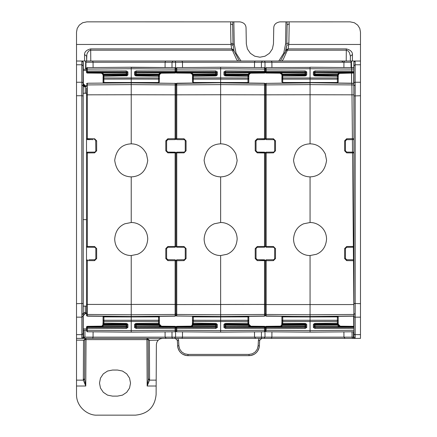 <?xml version="1.0" encoding="UTF-8"?>
<svg xmlns="http://www.w3.org/2000/svg" width="437" height="437" viewBox="0 0 437 437"><rect width="100%" height="100%" fill="white"/><g stroke="black" fill="none" stroke-linecap="round" stroke-linejoin="round"><path stroke-width="0.66" d="M351.086 67.588L351.015 61.027L345.017 61.027A1.24 1.076 90 0 0 343.941 62.262L343.903 67.522M85.903 69.308L85.985 61.027L345.017 61.027M85.603 69.308L85.674 61.027L85.985 61.027M86.521 69.308L83.249 69.308L83.369 83.811L85.439 85.865M278.779 61.027L283.722 53.188L285.558 44.099L285.945 21.866L350.135 21.85L354.341 22.74L357.701 25.122L359.788 28.427L360.487 32.147L360.487 61.027L352.408 61.027L352.468 54.516C352.435 51.763 350.387 49.894 346.312 48.9L346.312 50.195L348.131 50.954L349.392 52.544L350.398 56.16L352.468 54.516M343.116 62.262L341.761 61.027L350.78 61.027M273.256 61.027L262.49 61.027L261.413 62.262L271.885 62.262A1.24 1.076 -90 0 0 270.809 61.027M261.135 61.027L259.622 61.027M259.556 61.027L252.171 61.027M184.829 61.027L173.795 61.027M171.725 61.027L163.744 61.027M95.239 61.027L86.22 61.027M84.532 54.516L84.592 61.027L76.513 61.027L76.513 44.47L230.976 44.47L231.676 48.9L232.304 50.195L233.074 49.468L231.676 48.9L90.688 48.9C86.613 49.894 84.56 51.768 84.532 54.516L86.602 56.16L86.646 61.027L86.859 54.357L87.608 52.544L88.864 50.949L90.688 50.195L90.688 48.9M76.513 64.769L81.817 64.769L81.845 61.027L76.513 61.027L76.513 380.135L83.363 380.135L85.772 386.018L76.513 386.018L76.513 394.453C76.317 407.142 88.181 415.74 97.211 415.15L135.415 415.15C147.946 413.932 154.845 407.066 156.113 394.562L156.156 386.018L147.16 386.018L149.569 380.135L148.345 379.431L147.16 386.018L146.914 339.615L86.018 339.615L86.018 338.38L81.845 338.38L353.883 338.38L353.872 337.146L355.155 338.38L360.487 338.38L360.487 334.633L355.183 334.633L355.155 338.38L353.883 338.38M82.025 61.027L83.09 62.262A1.24 1.24 -90 0 0 81.845 61.027L85.674 61.027M360.487 303.671L360.487 95.736L353.937 95.943L353.937 303.458L360.487 303.671L360.487 317.158L355.161 317.158A1.24 1.016 -0.1 0 1 353.915 316.153L353.937 333.628A1.24 1.016 -0.1 0 0 355.183 334.633L355.155 61.027L351.015 61.027M351.517 73.077L351.605 83.199M83.265 62.262L83.325 69.308M83.134 85.865L83.249 330.099L86.521 330.099L83.249 330.099M86.521 87.832L86.521 94.966L86.521 93.272L83.177 93.245L83.369 83.811M360.487 95.736L360.487 61.027M360.487 317.158L360.487 334.633M346.312 48.9L288.12 48.9L286.716 49.468L287.486 50.195L288.12 48.9L288.813 44.47L360.487 44.47M350.354 61.027L350.398 56.16L350.354 61.027M76.513 386.018L76.513 380.135M239.361 61.027L233.915 50.654L232.992 44.11L230.922 43.116L230.589 23.833L232.653 24.833L232.779 21.861L86.865 21.85L82.659 22.74L79.299 25.122L77.212 28.427L76.513 32.147L76.513 44.47M339.669 73.263L340.254 73.176L340.254 72.679L351.681 72.575L351.681 73.077L353.894 73.055L353.904 67.609L351.517 67.593L351.457 61.027M351.506 67.757L353.823 67.609L353.872 62.262L355.112 61.027M86.521 85.865L86.521 86.526L86.521 85.865L85.286 85.865L85.281 86.526A2.07 1.409 -0.2 0 1 83.21 85.128M81.85 85.018L81.839 82.249A1.24 1.016 -0.1 0 1 83.085 83.254L83.09 85.865L81.85 85.018L81.823 95.736L83.063 95.943M83.177 93.245L83.194 306.135L86.521 306.135L86.521 138.769L87.34 139.6L86.521 138.769L87.34 139.6L90.055 139.621M83.177 306.157L85.253 306.135L85.286 312.138L83.216 313.542L83.183 306.146M76.513 338.38L81.845 338.38A1.24 1.24 -90 0 0 83.09 337.146L83.09 313.542L81.85 314.389L81.845 338.38A1.24 1.24 -90 0 0 83.09 337.146L83.254 338.38M147.384 338.413L146.914 338.38L148.154 339.527L149.394 340.144L146.914 338.38L86.018 338.38L83.533 340.319L84.778 339.615L86.018 338.38L85.548 338.413M165.039 338.38L172.156 338.38M167.622 338.38L165.142 338.38M269.378 338.38L255.601 338.38L254.531 337.146L182.475 337.146A1.24 1.076 90 0 1 181.399 338.38M266.581 338.38L271.961 338.38M286.716 49.468L285.874 50.654L286.748 45.372L288.813 44.47L288.868 43.116A2.07 1.032 1 0 0 286.798 44.11L287.136 24.833L289.207 23.833L288.868 43.116M237.766 61.027L236.51 59.301L232.719 50.965L233.915 50.654L233.074 49.468M81.85 314.389L81.823 95.736L76.513 95.736M112.528 396.124L107.54 395.13L103.307 392.306L100.483 388.072L99.489 383.085L100.483 378.092L103.307 373.864L107.54 371.04L112.528 370.046L117.493 370.046L122.486 371.04L126.714 373.864L129.543 378.098L130.532 383.085L129.543 388.072L126.714 392.306L122.486 395.13L117.493 396.124L112.528 396.124M353.686 83.221L353.773 73.055L351.567 73.077L351.654 83.199M353.943 124.572L353.85 83.227M360.487 64.769L355.183 64.769L353.937 65.779L353.91 62.262A1.24 1.24 -90 0 1 355.155 61.027A1.24 1.24 -90 0 0 353.91 62.262L353.872 62.262M83.188 219.625L86.521 219.625L83.194 219.62M83.194 93.272L86.521 93.19M83.134 313.542L83.117 317.978L83.177 313.542M83.593 330.099L83.543 338.38M285.945 21.866L279.953 21.866C275.911 22.577 273.841 24.609 273.748 27.968L273.464 43.88L272.366 48.999L269.405 53.319L265.035 56.204L259.895 57.214L254.755 56.204L250.385 53.319L247.424 48.999L246.326 43.88L246.047 27.968C245.944 24.576 243.873 22.544 239.837 21.866L233.844 21.866L234.232 44.099L236.073 53.199L241.006 61.027M287.016 21.861L287.136 24.833M285.066 53.15L286.748 45.372M162.586 338.38L160.324 338.801L158.249 340.144L156.845 342.215L156.375 344.553L156.156 386.018M148.148 339.456L147.793 338.741L146.914 338.38L146.914 339.615L148.159 339.615L148.345 379.431M147.318 338.446L146.914 338.38M82.025 338.38L83.265 337.146M353.162 338.38A1.24 1.076 -90 0 1 352.085 337.146L353.473 337.146L353.457 338.38M355.112 338.38L353.872 337.146M266.171 315.935L310.057 316.656L353.899 316.164L353.883 317.978L353.85 316.164M346.213 61.027L346.312 50.195L287.486 50.195L287.071 50.965L285.874 50.654L280.428 61.027M232.779 21.861L233.844 21.866M234.232 44.099L232.992 44.11L232.653 24.833M85.133 338.746L84.778 339.527A1.24 1.24 0 0 1 85.133 338.746A1.24 1.24 0 0 0 84.778 339.527L83.538 340.144L76.513 340.144M83.33 379.529L83.363 380.135L84.587 379.431L84.57 378.819L83.33 379.529L83.533 340.319M84.789 339.456L84.778 339.615A1.24 1.24 0 0 1 84.778 339.527A1.24 1.24 0 0 0 84.778 339.615L84.57 378.819L84.778 339.615L86.018 339.615L85.772 386.018L84.587 379.431M351.599 67.593L351.638 69.09L310.057 68.724L310.057 67.227L351.599 67.593L351.681 72.045L353.904 72.05M282.728 76.42L282.723 76.071L305.097 75.945L306.736 74.984L306.736 71.881L305.097 70.925L266.166 71.045L266.166 69.112L310.057 68.724L310.057 82.735L351.867 83.205L352.424 138.698L353.943 138.687L353.943 139.594L352.43 139.611L353.943 139.6M353.926 139.6L353.926 259.791M346.678 260.638L346.678 259.731L353.478 259.786L353.489 260.698L346.678 260.638L344.629 258.567L345.449 258.486L346.678 259.731L353.943 259.791L353.937 303.458M353.899 83.374L351.867 83.352L353.899 83.227M338.205 79.474L338.205 76.896A0.83 0.677 180 0 0 337.386 76.218L337.386 75.721A0.83 0.475 0 0 0 338.205 75.246L338.205 78.644L337.386 77.966L282.728 77.966L282.728 76.218A0.83 0.677 180 0 0 281.903 76.896L281.903 82.036L282.728 82.511L337.386 82.511A0.83 0.475 0 0 0 338.205 82.036L338.238 74.858L339.352 73.389L351.567 73.077M353.899 72.558L351.681 72.575L351.681 72.045L351.681 73.077M85.439 313.542L83.369 315.59M353.637 316.164L353.724 326.33M149.607 379.529L148.362 378.819L148.159 339.615L149.399 340.319L149.569 380.135L156.189 380.135M86.018 338.38A1.24 1.24 0 0 0 85.576 338.457A1.24 1.24 0 0 1 86.018 338.38L85.576 338.457M353.943 139.327L353.943 138.687M193.312 76.42L193.312 76.218A0.83 0.677 180 0 0 192.493 76.896L192.493 82.036L193.312 82.511L247.97 82.511A0.83 0.475 0 0 0 248.79 82.036L248.8 75.022A2.07 2.07 0 0 1 248.872 74.672L249.751 73.498L250.843 73.176L250.843 72.679L264.527 72.558L264.527 69.112L220.641 68.724L220.641 84.614L264.527 84.925A0.83 0.677 0 0 1 265.346 85.608L265.346 84.057A0.83 0.677 180 0 1 266.166 83.374L310.057 82.735L351.867 83.352L352.43 139.611L352.424 138.698L346.678 138.753L346.678 139.66L345.449 140.9L345.449 150.858L346.678 152.098L353.943 152.163L353.948 246.998M352.522 152.152L352.408 139.611L352.522 152.152M353.943 152.928L352.555 152.917L352.544 152.152L353.375 247.233L353.943 247.003M353.457 259.786L353.353 247.233L353.457 259.786M353.478 259.786L353.489 260.698L353.943 260.703L353.943 260.064M353.921 304.567L353.489 260.698L353.894 314.46L310.057 314.777L310.057 255.547C305.66 255.541 301.765 253.924 298.362 250.696C295.286 247.615 293.675 243.726 293.538 239.023C294.145 231.49 297.537 226.404 303.715 223.771L310.057 222.509C314.443 222.509 318.338 224.126 321.741 227.349C324.817 230.43 326.428 234.319 326.57 239.023C325.975 246.555 322.582 251.641 316.399 254.279L310.057 255.547M83.216 315.59L85.286 313.542L86.521 313.542M178.875 345.804L177.635 345.858C178.493 351.845 181.934 355.112 187.965 355.652L187.965 355.647C185.228 355.614 182.857 354.664 180.852 352.812C178.891 350.9 177.821 348.584 177.641 345.858L177.346 340.341L175.324 338.38L177.346 340.341L178.586 340.286L178.875 345.804L179.7 349.136L181.699 351.922L184.594 353.773L187.965 354.418L249.035 354.418L252.406 353.773L255.301 351.922L257.3 349.136L258.125 345.804L258.414 340.286L259.146 338.38M258.125 345.804L259.365 345.858C259.179 348.584 258.109 350.9 256.148 352.812C254.143 354.664 251.772 355.614 249.035 355.647L249.035 355.652C255.066 355.112 258.507 351.845 259.365 345.858L259.654 340.341L261.676 338.38L259.654 340.341L258.414 340.286M87.34 83.227L131.231 82.883L87.334 83.227L86.521 84.057A0.83 0.677 180 0 1 87.34 83.374L87.34 94.824L86.521 94.966L86.521 246.397A0.83 0.83 0 0 0 87.34 247.227L94.6 247.287L95.474 247.659L95.834 248.533L95.834 258.486L95.474 259.36L94.6 259.731L88.793 259.78M86.521 85.603A0.83 0.677 180 0 1 87.34 84.925L131.226 84.614L175.111 84.925L175.111 83.374L131.226 82.883L131.226 94.758L87.34 94.824L87.34 138.687L86.521 138.769L87.334 139.327L87.34 138.687L94.6 138.753L96.653 140.823L96.653 150.792L94.6 152.868L87.34 152.928L87.34 246.463L94.6 246.523L96.653 248.598L96.653 258.567L94.6 260.638L86.521 260.621L86.521 246.397A0.83 0.83 0 0 0 87.34 247.227L87.34 246.463L86.521 246.397L87.34 247.003M87.34 259.791L86.521 260.621L87.34 259.791L86.521 260.621L86.521 315.334A0.83 0.677 0 0 0 87.34 316.011L87.34 314.46L86.521 313.782M86.521 314.105L86.521 310.702M95.474 151.732L94.6 152.098L95.474 151.732L95.834 150.858L95.681 140.31M93.152 139.649L87.334 139.327M87.34 152.382L87.34 152.928L86.521 152.994L87.324 152.163L86.521 152.994L87.34 152.163L94.6 152.098L94.6 152.868M95.774 248.156L95.834 248.533L96.653 248.598M131.226 176.881C121.77 176.472 116.264 170.965 114.707 160.368C116.242 149.776 121.748 144.265 131.226 143.844C137.999 143.915 143.085 147.318 146.493 154.053L147.744 160.368C146.204 170.96 140.698 176.466 131.226 176.881L131.226 222.509C135.617 222.509 139.512 224.126 142.91 227.349C145.991 230.43 147.602 234.319 147.744 239.023C147.143 246.555 143.751 251.641 137.568 254.279L131.226 255.547L131.226 316.94L103.897 316.88L103.897 323.167A0.83 0.677 180 0 1 103.077 322.49L103.897 323.32L127.085 323.801M167.852 138.753L167.852 139.66L175.111 139.6L175.936 138.769L176.756 138.687L176.756 94.824L220.641 94.758L220.641 84.614L176.756 84.925L176.756 94.824L175.936 94.966L175.936 138.769L176.756 139.6L176.756 138.687L184.015 138.753L186.069 140.823L186.069 150.792L184.015 152.868L167.852 152.868L165.798 150.792L166.617 150.858L166.617 140.9L166.978 140.031L167.852 139.66L166.617 140.9L165.798 140.823L167.852 138.753L175.111 138.687L175.111 94.824L175.936 94.966L175.936 84.057A0.83 0.677 180 0 1 176.756 83.374L176.756 84.925A0.83 0.677 180 0 0 175.936 85.603A0.83 0.677 0 0 0 175.111 84.925L175.111 94.824L131.226 94.758L131.226 143.844M95.474 140.031L94.6 139.66L94.6 138.753M131.226 255.547C126.834 255.541 122.939 253.924 119.536 250.696C116.455 247.615 114.849 243.726 114.707 239.023C115.313 231.49 118.706 226.404 124.889 223.771L131.226 222.509M94.6 260.638L94.6 259.731L95.474 259.36L95.834 258.486L96.653 258.567M87.345 315.935L131.226 316.508L87.34 316.164L86.521 315.334M103.897 76.42L103.897 76.218A0.83 0.677 180 0 0 103.077 76.896L103.077 83.052L103.307 76.328M103.077 81.511L103.077 80.288M103.077 76.896L103.897 75.721A0.83 0.475 180 0 1 103.077 75.246L103.077 76M95.834 140.9L96.653 140.823M96.653 150.792L95.834 150.858M176.75 152.382L175.936 152.994L175.936 246.397L175.111 246.463L175.117 152.387L175.936 152.994L176.756 152.163L176.756 246.463L184.015 246.523L186.069 248.598L186.069 258.567L184.015 260.638L176.756 260.703L167.852 260.638L165.798 258.567L166.617 258.486L167.852 259.731L175.111 259.791L175.936 260.621L175.936 304.425L86.521 304.425M166.639 248.314L165.798 248.598L167.852 246.523L175.111 246.463L175.111 247.227L167.852 247.287L166.617 248.533L166.617 258.486L166.978 259.36M103.077 322.151L102.886 325.019L101.925 325.997L101.023 326.215L101.548 326.144L87.34 326.335L101.023 326.215L101.023 326.712L87.34 326.832L86.521 327.16L87.34 326.335A0.83 0.83 0 0 0 86.521 327.16L86.521 327.668A0.83 0.677 0 0 0 87.34 328.345L87.34 330.279L131.226 330.662L131.226 316.94L158.555 316.88L158.555 316.35L158.555 316.88L159.374 317.355L159.374 316.339L159.374 316.983M103.077 316.339L103.077 322.49M338.205 322.151L338.205 324.145A2.07 2.07 0 0 0 338.238 324.533L338.396 325.019L337.654 324.554L337.779 325.418L338.992 326.548L340.254 326.712L340.254 326.215L338.205 324.145A2.07 2.07 0 0 0 338.238 324.533L338.582 325.336M338.205 319.917L338.205 317.355L337.386 316.88L337.386 316.35L337.386 320.272A0.83 0.475 0 0 1 338.205 320.747L338.205 316.339M310.057 331.994L310.057 321.485L337.386 321.424L338.205 320.747L338.205 322.49A0.83 0.677 180 0 1 337.386 323.167L315.017 323.44L313.373 324.401L313.373 327.51L314.192 326.832L314.192 326.292L315.017 326.625L314.192 326.292M220.641 331.994L220.641 321.485L247.97 321.424L247.97 320.272A0.83 0.475 0 0 1 248.79 320.747L248.79 319.097M248.79 319.917L248.79 317.355L247.97 316.88L247.97 316.35L247.97 320.272L220.641 320.332L220.641 316.94L247.97 316.88M248.79 316.339L248.79 320.747L247.97 321.424L247.97 323.167L225.601 323.44L223.957 324.401L223.957 327.51L224.782 326.832L224.782 326.292L225.601 326.625L224.782 326.292M248.79 319.895L248.79 324.145A2.07 2.07 0 0 0 248.828 324.533L248.981 325.019L248.238 324.554L248.363 325.418L249.582 326.548L250.527 326.69L250.843 326.712L250.843 326.215L264.527 326.335A0.83 0.83 0 0 1 265.346 327.16L265.117 326.592M158.555 316.88L158.555 320.272L103.897 320.272A0.83 0.475 180 0 0 103.077 320.747L103.897 321.424L158.555 321.424L158.555 320.272A0.83 0.475 0 0 1 159.374 320.747L159.374 324.145A2.07 2.07 0 0 0 159.412 324.533L159.571 325.019L158.828 324.554L158.948 325.418L160.166 326.548L161.111 326.69L161.428 326.712L161.428 326.215L175.111 326.335A0.83 0.83 0 0 1 175.936 327.16L175.707 326.592M159.374 319.917L159.374 317.879M159.374 319.895L159.374 322.49A0.83 0.677 180 0 1 158.555 323.167L158.555 321.424L159.374 320.747L159.374 317.355M158.555 322.965L158.56 323.32L159.374 322.49L159.374 319.097M339.298 73.416L338.205 75.246L338.205 79.496M338.205 81.511L338.205 80.288M338.205 82.036L338.205 78.644A0.83 0.475 0 0 1 337.386 79.119L337.386 76.218L315.017 75.945L313.373 74.984L313.373 71.881L315.017 70.925L351.67 71.04L351.681 72.045L315.017 71.936L315.017 72.766L314.192 73.099L315.017 72.908L315.017 74.148L337.779 73.973L337.779 74.596L338.489 74.203L337.779 73.973L338.992 72.837L340.254 72.679M248.79 81.511L248.79 76.896A0.83 0.677 180 0 0 247.97 76.218L247.97 75.721A0.83 0.475 0 0 0 248.79 75.246L248.79 77.234M248.8 75.022A2.07 2.07 0 0 1 248.872 74.672L248.79 78.644L247.97 77.966L220.641 77.906L193.312 77.966L192.493 78.644A0.83 0.475 180 0 0 193.312 79.119L193.312 82.511M248.79 82.036L248.79 78.644A0.83 0.475 0 0 1 247.97 79.119L247.97 76.218L225.601 75.945L223.957 74.984L223.957 71.881L225.601 70.925L264.527 71.258M249.888 73.416L248.79 75.246L248.828 74.858L248.019 75.175L248.981 74.372L248.79 75.246L249.074 74.203L248.363 74.596L225.601 74.771L224.782 75.83L225.601 75.355L225.601 75.798L247.97 76.071L248.79 76.896L248.79 79.474M160.472 73.416L159.374 75.246L159.456 74.672L159.374 76.896A0.83 0.677 180 0 0 158.555 76.218L158.555 75.721A0.83 0.475 0 0 0 159.374 75.246L159.374 79.496M159.374 81.511L159.374 78.644L158.555 77.966L103.897 77.966L103.077 78.644A0.83 0.475 180 0 0 103.897 79.119L103.897 83.041L103.897 82.511L103.077 82.036M103.897 82.511L158.555 82.511A0.83 0.475 0 0 0 159.374 82.036L159.374 78.644A0.83 0.475 0 0 1 158.555 79.119L158.555 76.218L136.186 75.945L134.547 74.984L134.547 71.881L136.186 70.925L175.111 71.045L175.111 69.112L131.226 68.724L131.226 82.735L175.111 83.374A0.83 0.677 0 0 1 175.936 84.057A0.83 0.601 180 0 1 176.75 83.456M159.374 82.036L159.374 81.544M281.903 82.036L282.133 76.328M281.903 81.511L281.903 80.288M282.728 76.071L282.728 75.721A0.83 0.475 180 0 1 281.903 75.246L281.903 76M192.493 82.036L192.722 76.328M192.493 81.511L192.493 80.288M192.493 76.896L193.312 75.721A0.83 0.475 180 0 1 192.493 75.246L192.493 76M101.023 73.176L102.111 73.492L101.023 73.176L101.925 73.389L103.039 74.858L103.848 75.175L103.503 73.973L102.285 72.837L101.34 72.695L101.023 72.679L101.023 73.176L87.34 73.055L101.023 73.176L102.231 73.574L101.023 73.176M103.077 75.246L103.039 74.858M175.936 86.597L175.996 85.341M175.117 152.387L167.852 152.098L166.617 150.858L166.978 151.732M175.936 138.84L175.111 138.687L175.111 139.6L167.852 139.66M87.334 260.064L87.34 314.46L131.226 314.777L175.111 314.46L175.936 313.782L175.936 304.425L176.756 304.567L176.756 314.46L175.936 313.782L175.936 315.334A0.83 0.677 180 0 1 175.111 316.011L131.226 316.508M175.117 260.064L175.117 316.164L131.226 316.656M175.936 315.334L176.756 316.011A0.83 0.677 0 0 1 175.936 315.334L175.117 316.011M126.266 323.44L127.91 324.401L126.266 323.44L103.897 323.167L103.897 323.67A0.83 0.475 180 0 0 103.077 324.145L103.039 324.533A2.07 2.07 0 0 1 102.995 324.718L102.662 325.39M102.684 325.363L102.995 324.718A2.07 2.07 0 0 0 103.039 324.533L103.848 324.21L102.793 325.188L103.503 325.418L103.503 324.789L126.266 324.62L127.085 323.56M281.903 322.151L281.712 325.019L280.756 325.997L279.855 326.215L280.379 326.144M281.903 319.097L281.903 317.879M281.903 316.339L281.903 322.49L282.723 323.32L305.097 323.44L306.736 324.401L306.736 327.51A0.83 0.677 180 0 1 305.916 326.832L305.097 327.455L266.166 327.335L265.346 327.668L265.346 329.602A0.83 0.677 180 0 1 264.527 330.279L220.641 330.662L176.756 330.279L176.756 331.776L220.641 332.158L264.527 331.776L265.346 330.951L265.346 329.602A0.83 0.677 0 0 0 266.166 330.279L310.057 330.662L353.915 330.279L353.899 326.832L340.254 326.712M192.493 322.151L192.296 325.019L191.34 325.997L190.439 326.215L190.964 326.144L176.756 326.335L190.439 326.215L190.439 326.712L176.756 326.832L175.936 327.16L176.756 326.335A0.83 0.83 0 0 0 175.936 327.16L175.111 326.832L161.428 326.712M192.493 316.339L192.493 322.49L193.307 323.32L216.501 323.801M339.167 325.893L339.729 326.144M337.386 322.965L337.386 323.67A0.83 0.475 0 0 1 338.205 324.145L338.287 324.718M353.899 326.832L353.894 326.335L340.03 326.199L338.396 325.019M250.319 326.144L250.843 326.215L248.79 324.145A2.07 2.07 0 0 0 248.828 324.533L249.166 325.336M247.97 322.965L247.97 323.32L248.79 322.49A0.83 0.677 180 0 1 247.97 323.167L225.601 323.44L225.601 324.036L224.782 323.56L225.601 324.374L225.601 324.036L248.019 324.21L248.238 324.554L225.601 324.374L225.601 325.243L248.363 325.418L248.981 325.019M247.97 323.32L247.97 323.67A0.83 0.475 0 0 1 248.79 324.145L248.872 324.718M223.957 327.51L225.601 328.466L225.601 327.455L224.782 326.832L224.782 323.817A0.83 0.814 0 0 0 225.601 324.62L248.363 324.789L250.843 326.215L249.751 325.893M160.903 326.144L161.428 326.215L159.374 324.145A2.07 2.07 0 0 0 159.412 324.533L159.756 325.336M159.412 324.533L158.604 324.21L136.186 324.036L135.366 323.56L135.672 324.194L136.186 324.374L136.186 323.44L158.555 323.167L158.555 323.67A0.83 0.475 0 0 1 159.374 324.145L159.456 324.718M159.571 325.019L160.526 325.997L161.428 326.215L160.335 325.893M337.386 75.721L337.435 75.175L338.216 75.022A2.07 2.07 0 0 1 338.287 74.672L339.167 73.498L340.254 73.176L351.528 73.077M338.216 75.022A2.07 2.07 0 0 1 338.287 74.672L338.205 75.246A2.07 2.07 0 0 1 338.211 75.077A2.07 2.07 0 0 0 338.205 75.246L338.396 74.372L337.654 74.836L315.017 74.771L314.192 75.83L315.017 75.355L315.017 75.798L337.386 76.071L338.205 76.896M338.205 75.246L338.62 74M339.167 73.498L339.686 73.263M339.735 73.247L340.254 73.176M249.942 73.389L249.582 72.837L225.601 72.908L225.601 74.148L249.074 74.203L250.614 73.187L264.527 73.055L265.346 72.225L265.576 72.799M249.751 73.498L250.843 73.176L264.527 73.055A0.83 0.83 0 0 0 265.346 72.225A0.83 0.83 0 0 0 266.166 73.055L279.855 73.176L280.936 73.492L280.079 73.187L282.673 75.175L282.329 73.973L281.117 72.837L280.172 72.695L279.855 72.679L279.855 73.176L281.062 73.574L279.855 73.176L266.166 73.055L266.166 72.558L279.855 72.679M248.872 74.672L249.205 74M250.319 73.247L250.843 73.176M158.555 75.721L158.604 75.175L159.412 74.858L159.374 75.246L159.658 74.203L161.198 73.187L175.111 73.055L175.936 72.225L176.16 72.799M160.526 73.389L160.166 72.837L136.186 72.908L136.186 74.148L159.658 74.203L158.948 74.596L136.186 74.771L135.366 75.83L136.186 75.355L158.604 75.175L160.335 73.498L161.428 73.176L175.111 73.055A0.83 0.83 0 0 0 175.936 72.225A0.83 0.83 0 0 0 176.756 73.055L190.439 73.176L191.526 73.492L190.669 73.187L193.263 75.175L192.919 73.973L191.701 72.837L190.756 72.695L190.439 72.679L190.439 73.176L191.646 73.574L190.439 73.176L176.756 73.055L176.756 72.558L190.439 72.679M159.456 74.672L159.795 74M160.341 73.498L160.854 73.263M160.903 73.247L161.428 73.176L161.428 72.679L175.111 72.558L175.936 72.225L176.756 72.558L176.756 72.05L215.681 71.936L216.501 72.558L216.501 75.814L216.195 75.197L215.681 75.017L215.681 75.355L216.501 75.83M337.386 82.511L337.386 79.119L282.728 79.119A0.83 0.475 180 0 1 281.903 78.644L282.728 77.966L282.728 82.511M281.903 75.246A2.07 2.07 0 0 0 281.827 74.672L281.903 75.246A2.07 2.07 0 0 0 281.827 74.672L281.87 74.858M265.346 86.597L265.346 85.286M192.493 75.246L192.455 74.858M103.897 76.071L126.266 75.798L103.897 76.218L103.897 79.119L131.226 79.059L131.226 78.584M102.886 74.372L103.629 74.836L126.266 75.017L127.085 75.83L127.085 72.558L127.91 71.881L126.266 70.925L87.34 71.045A0.83 0.677 180 0 0 86.521 71.723L86.521 72.225A0.83 0.83 0 0 0 87.34 73.055L87.34 72.558L101.023 72.679M126.266 75.945L127.91 74.984A0.83 0.677 180 0 0 127.096 75.568A0.83 0.814 180 0 0 126.266 74.771L126.266 74.148L102.793 74.203L103.503 74.596L126.266 74.771L127.085 75.83M101.925 73.389L102.285 72.837L127.085 73.099L126.266 72.766L126.266 74.148L127.085 74.339M101.253 73.187L101.34 72.695L126.266 72.766L126.266 71.936L127.085 72.558M175.936 85.286A0.83 0.694 180 0 1 176.75 84.592M176.756 246.463L175.936 246.397L176.756 247.227L176.756 246.463M175.117 247.003L175.936 246.397L176.75 247.003M176.739 152.163L175.936 152.994L175.111 152.163L175.712 152.426M176.75 260.703L176.756 259.791L175.936 260.621L175.111 259.791L167.611 259.704M166.978 247.659L167.852 247.287L167.852 246.523M167.852 247.287L175.111 247.227L175.936 246.397M101.253 326.199L101.34 326.69L101.023 326.712M101.925 325.997L102.285 326.548L101.34 326.69L126.266 326.625L127.085 326.292L127.085 326.832L126.266 327.455L87.34 327.335L86.521 327.668L86.521 330.951L87.34 331.776L131.226 332.158L87.083 331.732M102.826 325.133L103.629 324.554L126.266 324.374L126.266 324.036L103.848 324.21L103.897 323.67L103.897 324.145M103.039 324.549L102.553 325.521L103.039 324.549M310.057 311.177L310.052 314.564M282.728 323.32L282.728 323.67A0.83 0.475 180 0 0 281.903 324.145L281.87 324.533A2.07 2.07 0 0 1 281.827 324.718L281.488 325.39M281.51 325.363L281.827 324.718A2.07 2.07 0 0 0 281.87 324.533L282.673 324.21L281.625 325.188L282.329 325.418L282.329 324.789L305.097 324.62L305.916 323.56L305.097 324.036L305.097 323.593M310.052 316.656L310.057 316.94L282.728 316.88L282.728 316.35L282.728 320.272A0.83 0.475 180 0 0 281.903 320.747L282.728 321.424L282.728 323.167A0.83 0.677 180 0 1 281.903 322.49M280.374 326.144L266.166 326.335L279.855 326.215L279.855 326.712L266.166 326.832L265.346 327.16L266.166 326.335A0.83 0.83 0 0 0 265.346 327.16L264.527 326.832L250.843 326.712M220.641 311.177L220.641 314.564M176.756 315.935L220.641 316.656L220.641 314.777L264.527 314.46L265.346 313.782L265.346 315.334L264.532 316.164L220.641 316.656L220.641 316.94L193.312 316.88L193.312 316.35L193.312 320.272A0.83 0.475 180 0 0 192.493 320.747L193.312 321.424L193.312 323.67A0.83 0.475 180 0 0 192.493 324.145L192.455 324.533A2.07 2.07 0 0 1 192.411 324.718L192.072 325.39M192.094 325.363L192.411 324.718A2.07 2.07 0 0 0 192.455 324.533L193.263 324.21L192.209 325.188L192.919 325.418L192.919 324.789L215.681 324.62L216.501 323.56M215.681 323.44L217.32 324.401L215.681 323.44L193.312 323.167A0.83 0.677 180 0 1 192.493 322.49M281.865 324.549L281.379 325.521L281.865 324.549M338.205 322.49L337.386 323.32L337.386 320.272L282.728 320.272L282.728 321.424L310.057 321.485L310.057 316.94L337.386 316.88M338.238 324.533L337.435 324.21L337.654 324.554L315.017 324.374L314.192 323.56L315.017 324.374L315.017 325.243L338.489 325.188L337.779 324.789L315.017 324.62A0.83 0.814 0 0 1 314.192 323.817L314.192 326.832L315.017 327.455L315.017 326.625L339.937 326.69L340.03 326.199M339.352 325.997L338.992 326.548L315.017 326.483L315.017 325.243L314.192 325.052M250.843 326.215L264.527 326.335L264.527 331.776L265.346 330.951L266.166 331.776L310.057 332.158L353.904 331.776L353.915 330.279M265.352 327.635L265.346 330.896M192.449 324.549L191.641 325.816L192.449 324.549M220.641 321.485L220.636 320.332L193.312 320.272L193.307 320.747L193.312 321.424L220.641 321.485L220.641 320.807M248.828 324.533L248.019 324.21L247.97 323.67M249.942 325.997L249.582 326.548L225.601 326.483L225.601 325.243L224.782 325.052M250.614 326.199L250.527 326.69L225.601 326.625L225.601 327.455L264.527 327.335L265.346 327.668A0.83 0.677 180 0 1 264.527 328.345L225.601 328.466M161.428 326.215L175.111 326.335L175.111 327.335L136.186 327.455L135.366 326.832L135.366 326.292L136.186 326.483L135.366 326.292M175.931 327.635L175.936 330.896M86.521 327.996L86.521 327.16M158.555 323.67L158.828 324.554L136.186 324.374L136.186 325.243L158.948 325.418L159.658 325.188L158.948 324.789L136.186 324.62A0.83 0.814 0 0 1 135.366 323.817L135.366 326.832L134.547 327.51L136.186 328.466L175.111 328.345L175.111 330.279L131.226 330.662L131.226 331.994M160.526 325.997L160.166 326.548L136.186 326.483L136.186 325.243L135.366 325.052M161.198 326.199L161.111 326.69L136.186 326.625L136.186 328.466M340.03 73.187L339.937 72.695L315.017 72.766L338.992 72.837L339.352 73.389M337.435 75.175L337.654 74.836L315.017 75.017L315.017 75.355L337.435 75.175M353.915 69.112L351.638 69.09L351.67 71.04L353.915 71.045M250.614 73.187L250.527 72.695L250.843 72.679M247.97 75.721L248.019 75.175L225.601 75.355L225.601 75.017L248.238 74.836L248.363 73.973L249.582 72.837L250.527 72.695L225.601 72.766L224.782 73.099L225.601 72.908L225.601 71.936L264.527 72.05L265.346 71.723A0.83 0.677 180 0 0 264.527 71.045M161.198 73.187L161.111 72.695L161.428 72.679M159.374 76.896L158.56 76.071L136.191 75.798L136.186 75.017L158.828 74.836L158.948 73.973L160.166 72.837L161.111 72.695L136.186 72.766L135.366 73.099L136.186 72.908L136.186 71.936L175.111 72.05L175.936 71.723A0.83 0.677 180 0 0 175.111 71.045L175.111 73.055M281.712 74.372L282.455 74.836L305.097 75.017L305.916 75.83L305.916 72.558L306.736 71.881M306.736 74.984A0.83 0.677 180 0 0 305.922 75.568A0.83 0.814 180 0 0 305.097 74.771L305.097 74.148L281.625 74.203L282.329 74.596L305.097 74.771L305.916 75.83M280.756 73.389L281.117 72.837L305.916 73.099L305.097 72.766L305.097 74.148L305.916 74.339M280.079 73.187L280.172 72.695L305.097 72.766L305.097 71.936L305.916 72.558M193.307 76.071L215.681 75.945L193.312 76.218L193.312 79.119L247.97 79.119L247.97 82.511M192.296 74.372L193.039 74.836L215.681 75.017L215.681 74.148L192.209 74.203L192.919 74.596L215.681 74.771A0.83 0.814 180 0 1 216.501 75.574A0.83 0.677 180 0 1 217.32 74.984L217.32 71.881L216.501 72.558M191.34 73.389L191.701 72.837L216.501 73.099L215.681 72.766L215.681 74.148L216.501 74.339M190.669 73.187L190.756 72.695L215.681 72.766L215.681 70.925L176.756 71.045A0.83 0.677 180 0 0 175.936 71.723L175.936 72.225M310.057 67.396L266.166 67.609L265.346 68.44L264.527 67.609L220.641 67.227L176.756 67.609L175.936 68.44L175.111 67.609L131.226 67.227L87.34 67.609L131.226 67.227L131.226 68.724L87.34 69.112A0.83 0.677 180 0 0 86.521 69.789L86.521 71.723L87.34 72.05L126.266 71.936L126.266 70.925M220.641 176.881C211.18 176.472 205.674 170.965 204.123 160.368C205.658 149.776 211.164 144.265 220.641 143.844C227.415 143.915 232.5 147.318 235.904 154.053L237.16 160.368C235.614 170.96 230.108 176.466 220.641 176.881L220.641 222.509C225.028 222.509 228.922 224.126 232.326 227.349C235.406 230.43 237.018 234.319 237.16 239.023C236.559 246.555 233.167 251.641 226.983 254.279L220.641 255.547L220.641 314.777L176.756 314.46L176.756 316.011L220.641 316.508L264.527 316.011A0.83 0.677 180 0 0 265.346 315.334A0.83 0.677 0 0 0 266.166 316.011L266.166 314.46L265.346 313.782L265.346 304.425L176.756 304.567L176.756 260.703M176.756 83.456L220.641 82.735L264.527 83.227L264.527 94.824L220.641 94.758L220.641 143.844M220.641 255.547C216.249 255.541 212.349 253.924 208.952 250.696C205.871 247.615 204.265 243.726 204.123 239.023C204.729 231.49 208.121 226.404 214.305 223.771L220.641 222.509M175.658 139.387L175.188 139.594M184.889 151.732L184.015 152.098L184.889 151.732L185.25 150.858L185.179 151.268M184.015 139.66L184.889 140.026L184.015 139.66L176.756 139.6L184.015 139.66L184.015 138.753M184.889 259.36L184.015 259.731L184.889 259.36L185.25 258.486L184.889 259.36M184.015 246.523L184.015 247.287L184.425 247.364M87.34 326.335L87.34 328.345L126.266 328.466L127.91 327.51A0.83 0.677 180 0 1 127.085 326.832L127.085 323.817A0.83 0.814 180 0 1 126.266 324.62L126.266 325.243L103.503 325.418L102.285 326.548L127.085 326.292M131.226 321.485L131.226 320.807M280.079 326.199L280.172 326.69L279.855 326.712M280.756 325.997L281.117 326.548L280.172 326.69L305.097 326.625L305.916 326.292L305.916 326.832L305.916 323.817A0.83 0.814 180 0 1 305.097 324.62L305.097 325.243L282.329 325.418L281.117 326.548L305.916 326.292M281.652 325.133L282.455 324.554L305.097 324.374L305.097 324.036L282.673 324.21L282.728 323.67L282.728 324.145M305.097 323.44L282.723 323.32M190.669 326.199L190.756 326.69L190.439 326.712M191.34 325.997L191.701 326.548L190.756 326.69L215.681 326.625L216.501 326.292L216.501 326.832L215.681 327.455L176.756 327.335L175.936 327.668L175.936 329.602A0.83 0.677 180 0 1 175.111 330.279L175.111 331.776L131.226 332.158M192.242 325.133L193.039 324.554L215.681 324.374L215.681 324.036L193.263 324.21L193.312 323.67L193.312 324.145M265.587 326.581L265.865 326.395M310.057 321.485L310.057 320.807M337.386 323.32L315.017 323.593L315.017 324.036L337.435 324.21L337.386 323.67M176.171 326.581L176.45 326.395M158.56 323.32L136.186 323.44L134.547 324.401L134.547 327.51M175.936 327.16L175.936 327.668A0.83 0.677 180 0 1 175.111 328.345L175.117 327.335M314.192 75.814L314.192 72.558A0.83 0.677 180 0 0 313.373 71.881M314.192 72.558L315.017 71.936L315.017 70.925M175.936 68.44L175.936 71.723L176.756 72.05L176.756 69.112L220.641 68.724L220.641 67.396M265.346 68.494L265.346 71.395M265.346 68.44L265.346 72.225L266.166 72.558L266.166 72.05L305.097 71.936L305.097 70.925M224.782 75.814L224.782 72.558A0.83 0.677 180 0 0 223.957 71.881M224.782 72.558L225.601 71.936L225.601 70.925M176.756 67.609L176.756 69.112A0.83 0.677 180 0 0 175.936 69.789A0.83 0.677 180 0 0 175.111 69.112L175.111 67.609L131.226 67.396M86.521 68.494L86.521 71.75M86.521 72.225L87.34 72.558L87.34 67.609A0.83 0.83 0 0 0 86.521 68.44A0.83 0.83 0 0 1 87.34 67.609L86.521 68.44L86.521 69.789M135.366 75.814L135.366 72.558A0.83 0.677 180 0 0 134.547 71.881M135.366 72.558L136.186 71.936L136.186 70.925M281.903 76.896L282.723 76.071L305.097 75.945M266.166 71.045A0.83 0.677 180 0 0 265.346 71.723L266.166 72.05L266.166 71.045M176.75 83.227L220.641 82.735M353.899 84.925L310.057 84.614L266.166 84.925L266.166 94.824L310.057 94.758L310.057 82.883L266.166 83.374L266.166 84.925A0.83 0.677 180 0 0 265.346 85.603L265.346 94.966L266.166 94.824L266.166 138.687L273.431 138.753L275.485 140.823L275.485 150.792L273.431 152.868L265.346 152.994L257.267 152.868L255.213 150.792L256.033 150.858L257.267 152.098L265.128 152.426M256.393 151.732L256.033 150.858L256.033 140.9L256.393 140.031L257.267 139.66L256.033 140.9L255.213 140.823L257.267 138.753L264.527 138.687L264.527 94.824L265.346 94.966L265.346 138.769L264.527 138.687L264.527 139.6L265.346 138.769L266.166 139.6L265.346 138.769L266.166 139.6L273.431 139.66L274.299 140.026L273.431 139.66L273.431 138.753M184.889 140.031L185.25 140.9L186.069 140.823M186.069 150.792L185.25 150.858L185.25 140.9M186.069 248.598L185.25 248.533L185.25 258.486L186.069 258.567M184.015 247.287L176.756 247.227L184.015 247.287L184.889 247.659L185.25 248.533M264.527 316.011L264.532 260.064L265.346 260.621L257.267 260.638L255.213 258.567L256.033 258.486L257.267 259.731L264.527 259.791L265.346 260.621L265.346 304.425L266.166 304.567L266.166 314.46L310.057 314.777L310.057 316.508L266.171 316.164L265.346 315.334M256.055 248.314L255.213 248.598L257.267 246.523L264.527 246.463L264.527 247.227L257.267 247.287L256.033 248.533L256.033 258.486L256.393 259.36M184.015 152.098L176.756 152.163L184.015 152.098L184.015 152.868M184.015 259.731L176.756 259.791L184.015 259.731L184.015 260.638M266.166 326.335L266.166 328.274M265.346 327.16L265.346 327.668A0.83 0.677 0 0 0 266.166 328.345L265.915 331.732M176.756 326.335L176.756 330.279A0.83 0.677 0 0 1 175.936 329.602L175.936 330.951L175.111 331.776L175.936 330.951L176.499 331.732M175.111 327.335L175.936 327.668A0.83 0.677 0 0 0 176.756 328.345L215.681 328.466L217.32 327.51A0.83 0.677 180 0 1 216.501 326.832L216.501 323.817A0.83 0.814 180 0 1 215.681 324.62L215.681 325.243L192.919 325.418L191.701 326.548L216.501 326.292M264.527 73.055L264.527 72.558L265.346 72.225M220.636 82.883L264.527 83.374A0.83 0.677 0 0 1 265.346 84.057L264.532 83.227M266.166 152.163L273.431 152.098L274.305 151.732L273.431 152.098L266.166 152.163L265.346 152.994L265.816 152.245L266.166 152.387L265.346 152.994L265.346 246.397L264.527 246.463L264.527 152.163L257.267 152.098L257.267 152.868M264.527 152.382L265.346 152.994L264.527 152.163M257.267 138.753L257.267 139.66L265.073 139.387M266.166 139.327L266.166 138.687L265.352 138.84M257.267 260.638L257.022 259.704M256.393 247.659L257.267 247.287L257.267 246.523M257.267 247.287L264.527 247.227L265.346 246.397L266.166 247.227L266.166 246.463L265.346 246.397L266.166 247.003M310.057 176.881C300.596 176.472 295.09 170.965 293.538 160.368C295.073 149.776 300.58 144.265 310.057 143.844C316.825 143.915 321.916 147.318 325.319 154.053L326.57 160.368C325.03 170.96 319.523 176.466 310.057 176.881L310.057 222.509M353.921 94.824L310.057 94.758L310.057 143.844M266.166 152.382L266.166 246.463L273.431 246.523L275.485 248.598L274.66 248.533L274.66 258.486L274.305 259.36L273.431 259.731L274.305 259.36L274.66 258.486L275.485 258.567L273.431 260.638L266.166 260.703L266.166 259.791L273.431 259.731L273.431 260.638M275.485 150.792L274.66 150.858L274.594 151.268M273.431 246.523L273.431 247.287L274.299 247.659L274.66 248.533M345.809 247.659L346.678 247.287L345.449 248.533L344.629 248.598L346.678 246.523L353.369 246.463L352.555 152.917L346.678 152.868L344.629 150.792L345.449 150.858L345.809 151.732M346.678 139.66L352.43 139.611L346.678 139.66L345.809 140.031L345.449 140.9L344.629 140.823L346.678 138.753M274.305 140.031L274.66 140.9L275.485 140.823M274.66 140.9L274.66 150.858L274.305 151.732M273.431 247.287L266.166 247.227L273.431 247.287L274.305 247.659M353.894 313.542L353.839 304.567L266.166 304.567L266.166 260.703L265.346 260.621L266.166 259.791L273.431 259.731M353.899 316.164L353.899 314.46M345.465 248.314L345.449 258.486L345.809 259.36M353.943 246.463L353.369 246.463L353.375 247.233L346.678 247.287L346.678 246.523M351.037 62.262L271.885 62.262L271.929 67.56M264.997 67.768L264.997 62.262A1.24 1.076 -90 0 0 263.926 61.027M261.413 67.588L261.413 62.262L254.531 62.262L254.487 67.522M175.581 67.762L175.581 62.262L182.475 62.262A1.24 1.076 -90 0 0 181.399 61.027M182.513 67.56L182.475 62.262L254.531 62.262A1.24 1.076 90 0 1 255.601 61.027M174.505 61.027A1.24 1.076 -90 0 1 175.581 62.262L171.998 62.262L171.998 67.582M166.191 61.027A1.24 1.076 90 0 0 165.115 62.262L171.998 62.262L173.074 61.027M85.963 62.262L165.115 62.262L165.071 67.522M91.983 61.027A1.24 1.076 -90 0 1 93.059 62.262L93.097 67.56M86.521 70.537L83.254 70.537M81.845 61.027A1.24 1.24 -90 0 1 83.09 62.262L83.085 83.254M85.253 93.272L85.286 87.269L83.177 85.865M83.216 83.811A2.07 2.07 -90 0 0 85.286 85.865M76.513 82.249L81.839 82.249L81.817 64.769L83.063 65.779M85.286 87.269L85.281 86.526L86.521 86.526M289.043 21.85L289.207 23.833M360.487 82.249L355.161 82.249A1.24 1.016 0.1 0 0 353.915 83.254L353.894 85.865M90.787 61.027L90.688 50.195L232.304 50.195L232.719 50.965M233.047 45.372L230.976 44.47L230.922 43.116M230.589 23.833L230.747 21.85M76.513 303.671L83.063 303.458M76.513 317.158L81.839 317.158L83.085 316.153M83.063 333.628L81.817 334.633L76.513 334.633M353.937 65.779L353.915 83.254M355.15 85.024L353.91 85.865L353.937 95.943M355.15 314.389L353.91 313.537L353.915 316.153M353.937 333.628L353.91 337.146M149.399 340.319L158.249 340.144M83.838 338.38L84.915 337.146L83.527 337.146M84.975 330.099L84.915 337.146L93.059 337.146A1.24 1.076 90 0 1 91.983 338.38M166.191 338.38L165.115 337.146L93.059 337.146L93.097 331.825M173.074 338.38A1.24 1.076 -90 0 1 171.998 337.146L165.115 337.146L165.071 331.863M174.505 338.38L175.581 337.146L182.475 337.146L182.513 331.825M171.998 331.803L171.998 337.146L175.581 337.146L175.581 331.628M262.49 338.38A1.24 1.076 -90 0 1 261.413 337.146L254.531 337.146L254.487 331.863M263.926 338.38L264.997 337.146L271.885 337.146A1.24 1.076 90 0 1 270.809 338.38M261.413 331.803L261.413 337.146L264.997 337.146L264.997 331.623M345.017 338.38L343.941 337.146L271.885 337.146L271.929 331.825M352.036 331.792L352.085 337.146L343.941 337.146L343.903 331.863M287.071 50.965L283.28 59.301L282.023 61.027M84.778 339.615L84.57 378.819M85.286 312.138L85.281 312.881L86.521 312.881M85.286 313.542L85.281 312.881A2.07 1.409 0.2 0 0 83.21 314.274M86.521 328.87L83.254 328.87M286.798 44.11L285.558 44.099M353.473 337.146L353.424 331.781M353.943 260.703L353.943 274.818M177.854 338.38L178.586 340.286M249.035 355.647L187.965 355.647L187.965 354.418M249.035 354.418L249.035 355.652L187.965 355.652M87.34 87.356L87.34 87.837M266.166 87.356L266.166 87.837M176.756 87.356L176.756 87.837M165.798 150.792L165.798 140.823M94.6 246.523L94.6 247.287M165.798 258.567L165.798 248.598M158.555 82.511L158.555 79.119L131.226 79.059M167.852 152.868L167.852 152.098L175.111 152.163M167.852 260.638L167.852 259.731M103.307 323.063A0.83 0.475 180 0 0 103.077 323.391L103.077 323.391M103.897 316.88L103.897 316.35L103.897 316.88A0.83 0.475 180 0 0 103.077 317.355L103.077 317.355M338.205 323.391L337.976 323.063M248.79 323.391L248.56 323.063M159.374 323.391L159.144 323.063M337.976 76.328A0.83 0.475 0 0 0 338.205 76L338.205 76M248.56 76.328A0.83 0.475 0 0 0 248.79 76L248.79 76M159.144 76.328A0.83 0.475 0 0 0 159.374 76L159.374 76M127.91 74.984L127.91 71.881M127.085 75.667L126.266 75.798L126.266 75.355L103.848 75.175L103.897 75.721M175.936 84.691A0.83 0.694 180 0 1 176.756 84.002L175.936 84.51M175.117 139.327L175.936 138.769L176.756 139.6M127.91 324.401L127.91 327.51M282.133 323.063A0.83 0.475 180 0 0 281.903 323.391L281.903 323.391M282.728 316.88A0.83 0.475 180 0 0 281.903 317.355L281.903 317.355M192.722 323.063A0.83 0.475 180 0 0 192.493 323.391L192.493 323.391M193.312 316.88A0.83 0.475 180 0 0 192.493 317.355L192.493 317.355M313.373 327.51L315.017 328.466L353.915 328.345M305.097 75.798L305.097 75.355L282.673 75.175L282.728 75.721M217.32 71.881L215.681 70.925M215.681 75.945L217.32 74.984M216.501 75.667L215.676 75.798L215.681 75.355L193.263 75.175L193.312 75.721M176.75 139.327L175.936 138.769M175.936 260.621L176.75 260.064M126.266 328.466L126.266 325.243L127.085 325.052M86.521 329.602A0.83 0.677 0 0 0 87.34 330.279L87.34 331.776M306.736 327.51L305.097 328.466L266.166 328.345M217.32 324.401L217.32 327.51M353.904 327.335L315.017 327.455L315.017 328.466M314.187 323.822A0.83 0.677 180 0 1 313.373 324.401M224.771 323.822A0.83 0.677 180 0 1 223.957 324.401M135.355 323.822A0.83 0.677 180 0 1 134.547 324.401M315.017 75.945L313.373 74.984M225.601 75.945L223.957 74.984M266.166 67.609L266.166 69.112A0.83 0.677 180 0 0 265.346 69.789A0.83 0.677 180 0 0 264.527 69.112L264.527 67.609L264.849 67.68M136.186 75.945L134.547 74.984M255.213 150.792L255.213 140.823M255.213 258.567L255.213 248.598M305.097 328.466L305.097 325.243L305.916 325.052M305.092 323.593L306.736 324.401M215.681 328.466L215.681 325.243L216.501 325.052M314.192 75.574A0.83 0.814 0 0 1 315.017 74.771L315.017 74.148L314.192 74.339M224.782 75.574A0.83 0.814 0 0 1 225.601 74.771L225.601 74.148L224.782 74.339M135.366 75.574A0.83 0.814 0 0 1 136.186 74.771L136.186 74.148L135.366 74.339M257.267 139.66L264.527 139.6M264.532 260.064L257.267 259.731M264.527 247.003L265.346 246.397M264.532 139.327L265.346 138.769M275.485 248.598L275.485 258.567M265.346 260.621L266.166 260.064M273.431 152.098L273.431 152.868M344.629 150.792L344.629 140.823M273.431 139.66L266.166 139.6M344.629 258.567L344.629 248.598M353.899 316.011L310.057 316.508M346.678 152.868L346.678 152.098L352.544 152.152M353.375 247.233L346.678 247.287M341.761 61.027L266.86 61.027M85.434 338.522L85.756 338.407M147.176 338.407L147.498 338.522M175.117 83.227L175.936 84.057L176.756 83.227M315.017 323.593L314.192 323.724M225.601 323.593L224.782 323.724M136.191 323.593L135.366 323.724M305.092 75.798L305.916 75.667M175.111 67.609L175.434 67.68M265.346 84.057L266.171 83.227"/></g></svg>
